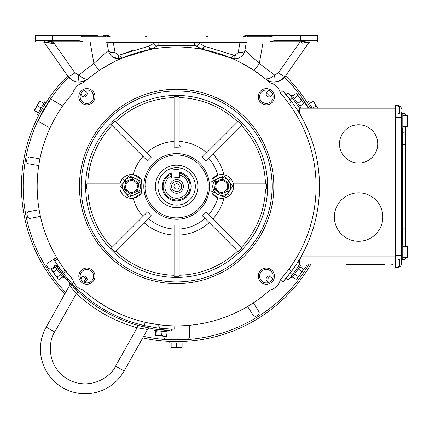 <?xml version="1.0" encoding="UTF-8"?>
<svg xmlns="http://www.w3.org/2000/svg" width="429" height="429" viewBox="0 0 429 429"><rect width="100%" height="100%" fill="white"/><g stroke="black" fill="none" stroke-linecap="round" stroke-linejoin="round"><path stroke-width="0.64" d="M288.074 270.27L286.486 272.335M299.512 264.849L290.787 277.086L291.876 277.863L300.606 265.626L299.512 264.849M303.33 269.16L303.244 270.109L300.316 274.217L296.97 278.898L296.101 279.29L297.501 278.158L298.117 276.469L300.316 274.217L301.726 271.401L302.922 270.56L303.33 269.16L299.85 266.682M302.853 270.656L297.361 278.351L302.853 270.656M298.252 268.924L301.726 271.401M294.637 273.986L298.117 276.469M292.626 276.812L296.101 279.29M173.091 339.452L173.091 339.875L170.683 339.8M172.528 341.559L173.091 341.618M180.175 339.452L180.175 339.875L182.588 339.8L179.022 339.897M184.148 341.618L169.117 341.618L169.117 342.953L184.148 342.953L184.148 341.618M176.469 347.222L179.209 347.704L171.235 347.704L171.155 347.222L173.809 347.704L176.469 347.222L176.469 342.953M181.36 347.704L171.911 347.704L181.36 347.704M171.155 342.953L171.155 347.222M182.116 342.953L182.116 347.222M181.95 347.222L182.035 347.704L179.209 347.704L181.95 347.222L181.95 342.953M208.639 36.942L207.014 36.508L206.022 36.873M248 66.624L249.136 67.305M173.321 329.247L173.026 329.241C175.268 329.284 175.268 329.284 173.026 329.241L157.99 328.062L158.21 324.662M105.647 306.467L94.68 299.265M94.986 299.485L104.799 305.957M108.178 307.925L120.587 314.125M60.95 270.249L58.703 267.053M57.84 265.771L57.47 265.219M56.939 264.409L56.682 264.012M56.607 263.894L56.403 263.583M157.99 328.062L144.584 325.643A142.857 142.857 0 0 1 72.099 283.794L63.299 273.396L66.136 271.503M65.996 271.326C67.063 272.699 67.063 272.699 65.996 271.326L66.586 272.083M63.299 273.396L54.762 260.961C53.604 259.041 53.604 259.041 54.762 260.961L54.606 260.709M56.231 263.309L56.96 264.446M72.372 279.043L66.672 272.195M158.703 324.726L147.399 322.785M148.895 323.096L150.247 323.364M152.434 323.772L154.483 324.115M156.161 324.372L157.132 324.517M157.861 324.614L158.172 324.656M120.313 314.007L119.895 313.819M119.552 313.669L109.036 308.408M57.003 258.092L56.794 257.743L53.893 259.518M57.631 259.132C56.515 257.287 56.515 257.287 57.631 259.132L54.762 260.961M62.285 272.056L65.02 270.039M160.038 324.892L159.658 328.276M174.388 325.868L174.796 325.874L174.71 329.274M173.177 325.842C175.327 325.884 175.327 325.884 173.177 325.842L173.026 329.241M377.734 143.913A19.133 19.133 0 0 1 358.601 163.047A19.133 19.133 0 0 1 339.473 143.913A19.133 19.133 0 0 1 358.601 124.785A19.133 19.133 0 0 1 377.734 143.913A19.133 19.133 0 0 1 358.601 163.047A19.133 19.133 0 0 1 339.473 143.913A19.133 19.133 0 0 1 358.601 124.785A19.133 19.133 0 0 1 377.734 143.913M230.641 186.433A8.939 8.939 0 0 1 221.702 195.372A8.939 8.939 0 0 1 212.757 186.433A8.939 8.939 0 0 1 221.702 177.488A8.939 8.939 0 0 1 230.641 186.433M220.458 193.978L214.511 189.404L215.535 181.687L222.726 178.716L225.81 181.092A6.741 6.741 0 0 1 228.384 187.317L227.906 190.9M228.893 183.462L227.869 191.173L220.678 194.144L217.594 191.774A6.741 6.741 0 0 1 219.128 180.201A6.741 6.741 0 0 1 225.81 181.092L228.893 183.462M215.803 186.433A5.899 5.899 0 0 1 221.702 180.534A5.899 5.899 0 0 1 227.595 186.433A5.899 5.899 0 0 1 221.702 192.326A5.899 5.899 0 0 1 215.803 186.433M214.511 189.404L215.497 181.966M215.792 181.585L222.469 178.823M228.384 187.317A6.741 6.741 0 0 1 217.594 191.774M146.257 36.508L147.528 37.044L146.257 36.508L144.632 36.942M334.368 217.042A24.233 24.233 0 0 1 358.601 192.809A24.233 24.233 0 0 1 382.84 217.042A24.233 24.233 0 0 1 358.601 241.275A24.233 24.233 0 0 1 334.368 217.042A24.233 24.233 0 0 1 358.601 192.809A24.233 24.233 0 0 1 382.84 217.042A24.233 24.233 0 0 1 358.601 241.275A24.233 24.233 0 0 1 334.368 217.042M346.401 264.661L384.411 264.661M297.002 263.363A3.083 3.083 0 0 1 299.603 261.942M288.444 279.66L292.401 274.694A145.576 145.576 0 0 0 299.297 264.827A0.365 0.365 0 0 1 299.603 264.661L299.812 258.778A142.857 142.857 0 0 1 298.107 261.61M391.768 264.661L393.125 264.661M290.277 99.877A142.857 142.857 0 0 1 290.315 99.919A142.857 142.857 0 0 1 289.956 273.412M293.195 269.015L294.975 266.447M295.055 266.329L295.366 265.867M289.95 273.423L289.511 273.992M288.846 274.839L288.132 275.734M286.754 277.429L286.068 278.255L288.154 280.008M395.506 108.199L299.603 108.199L299.603 112.5L300.933 116.023L395.506 116.023M395.506 256.837L300.933 256.837L299.603 260.365M299.603 112.5L299.812 114.082A142.857 142.857 0 0 0 298.107 111.25M295.42 270.592C298.273 266.463 298.273 266.463 295.42 270.592M291.194 276.255L291.682 275.627M292.122 275.059L291.747 275.541M290.808 276.743L290.074 277.665M289.425 278.469L288.856 279.161M382.84 108.199L388.197 108.199M334.368 108.199L299.603 108.199A0.365 0.365 0 0 1 299.297 108.033A145.576 145.576 0 0 0 292.401 98.171L288.154 92.857L286.068 94.605M299.603 110.923A3.083 3.083 0 0 1 297.002 109.502M299.791 114.039L299.603 113.723M291.645 97.185L291.248 96.675M297.206 104.778L295.871 102.917M292.122 97.801L291.758 97.329M290.808 96.123L290.074 95.2M289.425 94.391L288.856 93.704M288.444 93.206L288.154 92.857M295.366 106.998L294.744 106.07M286.524 95.152L287.918 96.857M289.248 98.536L289.843 99.303M104.07 67.342L105.266 66.624M99.013 70.576L99.667 70.142M135.355 53.228L122.388 57.963L150.037 49.539L145.785 50.434M120.522 58.768L118.377 59.728M115.369 61.159L111.953 62.886M107.958 65.063L105.395 66.549M90.052 77.113L99.576 70.2C113.052 62.216 120.656 58.135 122.388 57.963L118.42 58.768C113.09 58.403 109.744 55.593 108.371 50.332A10.205 10.205 0 0 0 122.388 57.963A6.805 1.491 67.1 0 1 119.739 55.094L133.902 49.957M108.66 36.202A6.805 6.805 0 0 0 105.18 35.242L109.679 36.942A6.805 6.805 0 0 0 109.492 36.781M97.667 35.242L35.478 35.242L35.478 40.347L52.488 40.347L52.488 35.242M108.778 36.272A6.805 6.805 0 0 0 105.18 35.242A5.952 4.778 90 0 1 108.526 36.942M150.037 49.539A6.805 6.805 0 0 0 152.113 48.767A6.805 6.805 0 0 1 150.037 49.539L148.74 46.262L118.42 55.362L118.42 58.768L112.505 56.88M145.42 46.949L148.74 46.262A6.805 1.872 -119.7 0 0 152.113 48.767L157.143 45.898L158.832 45.447L158.832 42.423L113.288 42.471L115.069 52.553A6.805 3.362 170 0 1 108.371 50.332L107.03 42.75L108.371 50.332L93.935 63.471A10.205 0.992 56.5 0 0 99.576 70.2M90.16 42.047L93.935 63.471L78.7 75.037C82.942 78.502 85.961 79.81 87.768 78.963C84.77 81.29 81.526 82.314 78.04 82.041C73.879 81.666 70.522 79.746 67.954 76.282L72.345 80.287M43.35 42.047A1.7 1.652 -90 0 1 44.686 42.75L54.317 43.452L52.778 41.752A6.805 0.874 137.2 0 1 51.19 43.109L54.317 43.452L74.919 72.876L78.7 75.037L78.04 82.041L83.162 81.462M83.269 81.424L87.752 78.974L85.173 79.038M84.218 78.663L80.99 76.764M77.493 35.242L84.293 36.942L268.978 36.942L275.777 35.242L300.783 35.242L300.783 40.347L275.777 40.347L268.978 42.047L84.293 42.047L77.493 40.347L52.488 40.347M106.194 36.942A0.853 0.563 90 0 1 105.824 36.733L107.7 36.974M110.414 36.942L110.21 36.733A5.952 5.952 0 0 0 106.274 35.242L104.837 35.242A5.952 4.065 90 0 1 107.684 36.942M90.24 35.242L65.267 35.242M35.478 40.685L35.478 42.047L44.428 42.047L44.428 40.685L35.478 40.685L35.478 40.347M105.893 35.242A5.952 5.952 0 0 1 110.06 36.942A5.952 5.952 0 0 0 105.893 35.242L105.893 35.28M110.119 36.942A5.952 5.893 -90 0 0 105.995 35.242M43.098 42.047A1.7 1.7 0 0 1 44.493 42.771L67.954 76.282A8.505 1.217 145 0 0 74.919 72.876M247.072 36.942A0.853 0.563 90 0 0 247.447 36.733L269.825 36.733M110.21 36.733A0.853 0.853 0 0 0 110.773 36.942M242.498 36.942A0.853 0.853 0 0 0 243.055 36.733A5.952 5.952 0 0 1 246.997 35.242L247.27 35.242A5.952 5.893 -90 0 0 243.146 36.942M157.143 45.898A6.805 1.872 -119.7 0 1 153.77 43.388L148.74 46.262M113.288 42.047L113.288 42.471L107.03 42.75A0.853 0.853 0 0 0 106.194 42.047M153.77 43.388L155.915 42.471L155.915 42.047M106.435 42.08L106.971 42.557M81.494 41.752L52.778 41.752L44.428 40.685M44.696 42.75L49.453 43.05M245.565 36.974L247.447 36.733A5.952 3.936 90 0 1 250.053 35.242L248.434 35.242A5.952 4.065 90 0 0 245.586 36.942M275.777 35.242L250.053 35.242M300.783 40.347L317.787 40.347L317.787 35.242L300.783 35.242M287.998 35.242L263.025 35.242M45.045 42.063L51.19 43.109M158.832 45.447L194.439 45.447L196.123 45.898A6.805 1.872 -60.3 0 0 199.496 43.388L197.356 42.471L158.832 42.423L158.832 42.047M244.744 36.942A5.952 4.778 -90 0 1 248.085 35.242A6.805 6.805 0 0 0 243.586 36.942L248.085 35.242L247.27 35.242M197.356 42.047L197.356 42.471L239.977 42.471L239.977 42.047M241.704 42.455L239.977 42.471L238.202 52.553A6.805 3.362 10 0 0 244.9 50.332L246.235 42.75L241.704 42.455L241.913 42.047M247.072 42.047A0.853 0.853 0 0 0 246.235 42.75L244.9 50.332L259.331 63.471L274.565 75.037L275.23 82.041C279.451 81.623 282.813 79.703 285.317 76.282L308.778 42.771L302.075 43.109A6.805 0.874 -137.2 0 1 300.493 41.752L298.954 43.452L278.351 72.876A8.505 1.217 35 0 0 285.317 76.282L280.931 80.282M246.836 42.08L246.262 42.643M317.787 40.347L317.787 40.685L308.837 40.685L300.493 41.752L271.772 41.752M308.837 40.685L308.837 42.047L317.787 42.047L317.787 40.685M246.997 35.242A5.952 5.952 0 0 0 243.055 36.733L242.857 36.942M255.604 35.242L248.434 35.242M198.954 43.098L204.531 46.262L203.233 49.539A6.805 6.805 0 0 1 201.158 48.767L196.123 45.898L201.158 48.767A6.805 1.872 -60.3 0 0 204.531 46.262L233.526 55.094A6.805 1.491 -67.1 0 1 230.882 57.963A10.205 10.205 0 0 0 244.9 50.332C243.586 55.566 240.235 58.376 234.851 58.768L230.882 57.963C232.609 58.135 240.213 62.216 253.695 70.2A10.205 0.992 -56.5 0 0 259.331 63.471L263.111 42.047M302.075 43.109L308.837 42.047M243.586 36.942A6.805 6.805 0 0 1 248.085 35.242M245.238 35.87L244.326 36.379M207.486 50.434L203.233 49.539L230.882 57.963L217.916 53.228M253.695 70.2L265.503 78.963C267.305 79.81 270.329 78.502 274.565 75.037L278.351 72.876M310.172 42.047A1.7 1.7 0 0 0 308.778 42.771L305.234 42.943M240.385 57.132L239.184 57.802M236.1 58.687L235.135 58.762M247.372 35.242A5.952 5.952 0 0 0 243.211 36.942A5.952 5.952 0 0 1 247.372 35.242L247.372 35.28M247.876 66.549L245.302 65.058M241.318 62.886L237.902 61.159M234.888 59.728L230.882 57.963M265.513 78.974L268.849 80.995M270.018 81.43L272.431 81.971M272.855 82.019L275.23 82.041L280.861 80.325M275.23 82.041C271.739 82.314 268.5 81.29 265.503 78.963L269.053 78.663M302.268 43.173L303.807 43.056M271.659 77.188L270.281 78.035M45.887 106.853L45.522 106.644L46.788 104.59L44.573 108.221M45.313 103.743L44.01 105.77M42.348 112.993L41.978 112.779L41.731 113.229M38.481 115.347L46 102.333L44.841 101.662L37.323 114.677L38.481 115.347M37.468 105.893L35.682 108.022L39.666 101.115L40.128 101.287L38.379 103.346L37.468 105.893L41.168 108.028M34.604 109.888L39.329 101.705L34.604 109.888M43.822 103.421L40.128 101.287M38.342 112.918L34.642 110.784M34.728 110.639L34.266 110.468L35.682 108.022L34.728 110.639L38.422 112.773M84.803 282.164L83.88 281.295L87.066 277.906M288.074 102.595L287.419 101.732M290.787 95.774L299.512 108.017L300.606 107.239L291.876 94.997L290.787 95.774M296.101 93.576L296.97 93.962L299.903 98.069L303.244 102.756L303.33 103.705L302.713 102.011L301.314 100.879L299.903 98.069L297.705 95.817L297.297 94.418L296.101 93.576L292.626 96.053M297.361 94.514L302.853 102.204L297.361 94.514M294.224 98.295L297.705 95.817M297.839 103.362L301.314 100.879M299.85 106.183L303.33 103.705M402.311 259.422L404.011 259.561L402.311 259.561A0.853 0.853 0 0 0 401.458 260.408L401.458 259.422L402.756 259.422L402.756 244.391L401.458 244.391M407.507 247.184L407.507 256.633L407.507 246.509L402.756 246.509M402.756 251.909L407.024 251.909L407.507 249.206L407.024 246.509M402.756 257.309L407.024 257.309L407.507 254.606L407.024 251.909M407.507 246.509L407.507 257.309L407.024 257.309M398.058 106.499L399.42 106.499L399.42 113.304L398.058 113.304M398.058 259.561L399.42 259.561L399.42 266.361L398.058 266.361M396.015 259.561L396.015 266.361M396.015 106.499L396.015 113.304M119.948 188.985L119.948 183.88L86.787 183.88L86.744 186.433L86.787 188.985L119.938 188.985C121.643 194.648 125.284 197.758 130.866 198.316M111.299 248.16L114.908 251.764L151.147 215.524L147.538 211.921L111.299 248.16M174.083 276.276L179.183 276.276L179.183 225.027L174.083 225.027L174.083 276.276M237.645 251.051A88.873 88.873 0 0 1 179.183 275.262L179.183 276.276M238.363 251.764L241.967 248.16L205.727 211.921L202.123 215.524L238.363 251.764M212.843 219.031A48.718 48.718 0 0 0 223.933 198.123C228.77 197.061 231.901 194.015 233.328 188.985L266.479 188.985L266.479 183.88L233.322 183.88L233.322 188.985A11.905 11.905 0 0 1 212.076 193.436L211.787 191.318A35.489 35.489 0 0 0 211.787 181.542L224.211 175.665L232.754 186.433L224.211 197.195L211.787 191.318M176.635 325.884A139.452 139.452 0 0 1 83.473 290.202A14.457 14.457 0 0 1 72.866 279.595A139.452 139.452 0 0 1 72.866 93.27A14.457 14.457 0 0 1 83.473 82.663A139.452 139.452 0 0 1 269.798 82.663A14.457 14.457 0 0 1 280.405 93.27A139.452 139.452 0 0 1 280.405 279.595A14.457 14.457 0 0 1 269.798 290.202A139.452 139.452 0 0 1 176.635 325.884M176.635 89.237A97.19 97.19 0 0 1 273.825 186.433A97.19 97.19 0 0 1 176.635 283.623A97.19 97.19 0 0 1 79.44 186.433A97.19 97.19 0 0 1 176.635 89.237M266.361 269.412A6.751 6.751 0 0 0 259.615 276.158A6.751 6.751 0 0 0 266.361 282.909A6.751 6.751 0 0 0 273.112 276.158A6.751 6.751 0 0 0 266.361 269.412M274.463 276.158A8.097 8.097 0 0 0 266.361 268.061A8.097 8.097 0 0 0 258.263 276.158A8.097 8.097 0 0 0 266.361 284.261A8.097 8.097 0 0 0 274.463 276.158M266.361 89.956A6.751 6.751 0 0 0 259.615 96.702A6.751 6.751 0 0 0 266.361 103.453A6.751 6.751 0 0 0 273.112 96.702A6.751 6.751 0 0 0 266.361 89.956M274.463 96.702A8.097 8.097 0 0 0 266.361 88.605A8.097 8.097 0 0 0 258.263 96.702A8.097 8.097 0 0 0 266.361 104.805A8.097 8.097 0 0 0 274.463 96.702M86.905 89.956A6.751 6.751 0 0 0 80.159 96.702A6.751 6.751 0 0 0 86.905 103.453A6.751 6.751 0 0 0 93.656 96.702A6.751 6.751 0 0 0 86.905 89.956M95.007 96.702A8.097 8.097 0 0 0 86.905 88.605A8.097 8.097 0 0 0 78.807 96.702A8.097 8.097 0 0 0 86.905 104.805A8.097 8.097 0 0 0 95.007 96.702M86.905 269.412A6.751 6.751 0 0 0 80.159 276.158A6.751 6.751 0 0 0 86.905 282.909A6.751 6.751 0 0 0 93.656 276.158A6.751 6.751 0 0 0 86.905 269.412M95.007 276.158A8.097 8.097 0 0 0 86.905 268.061A8.097 8.097 0 0 0 78.807 276.158A8.097 8.097 0 0 0 86.905 284.261A8.097 8.097 0 0 0 95.007 276.158M176.635 90.943A95.49 95.49 0 0 1 272.125 186.433A95.49 95.49 0 0 1 176.635 281.923A95.49 95.49 0 0 1 81.145 186.433A95.49 95.49 0 0 1 176.635 90.943M272.458 279.054L270.715 276.158L269.23 275.799L267.744 276.158C265.074 278.936 265.567 280.968 269.23 282.255L269.256 282.255M269.256 90.605L269.23 90.605C265.567 91.903 265.068 93.935 267.744 96.702L269.23 97.067L270.715 96.702L272.458 93.806M80.808 93.806L82.556 96.702L84.041 97.067L85.521 96.702C88.197 93.93 87.704 91.897 84.041 90.605L84.009 90.605M84.009 282.255L84.041 282.255C87.704 280.963 88.197 278.93 85.521 276.158L84.041 275.799L82.556 276.158L80.808 279.054M176.635 95.447A90.986 90.986 0 0 0 85.65 186.433A90.986 90.986 0 0 0 176.635 277.418A90.986 90.986 0 0 0 267.621 186.433A90.986 90.986 0 0 0 176.635 95.447M220.57 198.284L222.839 198.284M212.076 193.436L217.83 197.689A42.702 42.702 0 0 1 208.58 214.768M208.58 158.092A42.702 42.702 0 0 1 217.83 175.177L212.076 179.429L211.787 181.542M202.123 157.336L205.727 160.945L241.967 124.705L238.363 121.096L202.123 157.336M206.649 152.81A45.066 45.066 0 0 0 179.183 141.436M176.635 147.764L179.183 147.839L179.183 96.584L174.083 96.584L174.083 147.839L176.635 147.764M197.892 186.433A21.257 21.257 0 0 0 176.635 165.176A21.257 21.257 0 0 0 155.378 186.433A21.257 21.257 0 0 0 176.635 207.69A21.257 21.257 0 0 0 197.892 186.433M195.34 186.433A18.71 18.71 0 0 0 176.635 167.723A18.71 18.71 0 0 0 157.926 186.433A18.71 18.71 0 0 0 176.635 205.137A18.71 18.71 0 0 0 195.34 186.433M241.254 125.418A88.873 88.873 0 0 1 265.465 183.88L266.479 183.88M114.908 121.096L111.299 124.705L147.538 160.945L151.147 157.336L114.908 121.096M133.14 198.23A45.066 45.066 0 0 0 143.013 216.447M130.866 174.549C125.295 175.096 121.654 178.207 119.938 183.88A11.905 11.905 0 0 1 141.195 179.429L141.484 181.542A35.489 35.489 0 0 0 141.484 191.318L129.059 197.195L120.511 186.433L129.059 175.665L141.484 181.542M143.013 156.419A45.066 45.066 0 0 0 133.14 174.63M174.083 141.436A45.066 45.066 0 0 0 146.621 152.81M179.183 229.494L179.183 235.087A48.718 48.718 0 0 0 209.234 222.64M133.81 174.742L141.195 179.429A11.905 11.905 0 0 0 119.938 183.88M133.81 198.123L141.195 193.436L141.484 191.318M212.076 179.429A11.905 11.905 0 0 1 233.328 183.88A11.905 11.905 0 0 0 212.076 179.429M131.569 198.337A11.905 11.905 0 0 1 119.938 188.985A11.905 11.905 0 0 0 141.195 193.436A11.905 11.905 0 0 1 131.569 198.337M405.711 238.299L405.711 144.766L405.711 228.099L404.011 228.099L404.011 240.004A1.7 1.7 0 0 0 405.711 238.299L405.711 246.509L405.711 238.299M404.011 257.309L404.011 259.561A1.7 1.7 0 0 0 405.711 257.861L405.711 257.309M405.711 115.557L405.711 115.004A1.7 1.7 0 0 0 404.011 113.304L402.311 113.304A0.853 0.853 0 0 1 401.458 112.452L401.458 263.814A3.4 3.4 0 0 1 398.058 267.213L395.506 267.213L398.058 267.213L398.058 255.309L395.506 255.309L395.506 267.213M404.011 126.357L404.011 144.766L405.711 144.766L405.711 126.357M401.458 132.009A0.853 0.853 0 0 0 402.311 132.861L404.011 132.861A1.7 1.7 0 0 1 405.711 134.561M402.311 244.391L402.311 240.004A0.853 0.853 0 0 0 401.458 240.851L401.458 228.099L402.311 228.099L402.311 144.766L404.011 144.766L404.011 228.099L402.311 228.099L402.311 240.004L404.011 240.004L404.011 246.509M401.458 109.052A3.4 3.4 0 0 0 398.058 105.652L395.506 105.652L395.506 117.557L401.458 117.557L401.458 113.438L402.799 113.438L402.799 120.957L407.067 120.957L407.55 118.259L407.067 115.557L402.799 115.557M395.506 255.309L395.506 117.557M307.379 106.853L307.749 106.644L307.48 106.204M312.205 108.199L308.43 101.662L307.271 102.333L310.66 108.199A155.185 155.185 0 0 0 285.575 75.912M317.691 108.199L313.937 101.705L317.691 108.199L315.015 103.566L313.229 101.432L313.604 101.121L309.448 103.421M317.712 108.242L315.969 106.183L312.468 108.199M315.969 106.183L313.604 101.121L313.143 101.287M309.529 103.566L313.229 101.432M57.749 268.055L57.54 267.75M165.085 330.217L161.567 329.847M159.325 329.595L158.944 329.552M158.843 329.536L158.221 329.461M146.605 329.359L147.496 329.456L124.147 370.962A44.729 44.729 0 0 1 40.439 349.029A44.729 44.729 0 0 1 46.182 327.102L69.53 285.596L76.351 293.592L78.094 291.731L66.742 279.826L56.939 266.865C55.802 265.165 55.802 265.165 56.939 266.865L58.054 266.093C56.934 264.409 56.934 264.409 58.054 266.093C56.934 264.409 56.934 264.409 58.054 266.093L61.224 270.624M70.077 286.304L70.436 286.765M149.994 328.164L150.177 328.201A2.553 2.553 0 0 0 147.496 329.456L137.119 327.777C114.125 321.257 93.865 309.861 76.351 293.592L54.778 331.939L46.182 327.102A44.729 44.729 0 0 0 73.831 392.299A44.729 44.729 0 0 0 124.147 370.962L115.551 366.125C111.771 375.697 90.792 391.65 68.072 379.413C45.812 366.35 48.557 340.138 54.778 331.939M147.496 329.456A2.553 2.553 0 0 1 150.182 328.201L149.383 328.051M149.153 328.003L149.882 328.142M147.973 327.772L147.088 327.584M69.208 282.647A2.553 2.553 0 0 1 69.53 285.596A2.553 2.553 0 0 0 69.208 282.647L72.088 285.768M67.256 280.421L67.825 281.081M68.661 282.035L69.637 283.124M147.034 327.574L149.544 328.078M151.067 328.362L152.241 328.566M153.158 328.721L144.192 326.952A144.214 144.214 0 0 1 73.386 287.119L74.415 286.229M137.119 327.777L115.551 366.125L137.119 327.777L137.806 325.321L144.525 327.027M145.667 327.284L147.962 327.767M148.139 327.804L148.6 327.895M59.953 271.171L61.454 273.203M63.556 275.927L63.959 276.432M66.742 279.826L67.562 279.113M170.12 329.14L170.04 330.491C172.083 330.577 172.083 330.577 170.04 330.491L153.877 328.839L154.102 327.499M168.586 330.416L169.171 330.448M169.139 330.448L168.088 330.389M169.037 330.636L154.086 329.064L153.947 330.394L168.897 331.966L169.037 330.636M166.323 336.454L155.529 335.322L155.958 334.899L158.741 335.676L161.62 335.494L164.082 336.239L166.64 336.02L167.085 331.778M155.754 330.587L155.529 335.322M165.621 336.4L156.226 335.414L165.621 336.4M162.071 331.247L161.62 335.494M156.403 330.652L155.958 334.899M166.64 336.02L166.264 336.465M64.388 277.273L55.55 265.111L54.467 265.9L63.304 278.062L64.388 277.273M57.239 276.978L57.776 278.539L51.866 270.404L51.77 269.476L52.279 270.972L53.577 271.938L55.019 274.742L57.239 276.978L60.693 274.469M55.223 266.94L51.77 269.476M57.818 278.598L52.263 270.951L57.818 278.598M57.03 269.428L53.577 271.938M59.095 279.536L57.776 278.539L59.095 279.536L62.548 277.027M401.458 128.475L402.799 128.475L402.799 120.957M407.55 120.957L407.55 115.557L407.067 115.557M402.799 126.357L407.067 126.357L407.55 123.654L407.067 120.957M407.067 126.357L407.55 126.357L407.067 126.357M407.55 126.357L407.55 115.557M171.707 178.11L179.762 177.284L178.941 169.23L170.881 170.05L171.707 178.11L179.778 177.284L179.542 175A11.797 11.797 0 0 1 176.635 198.23A11.797 11.797 0 0 1 171.471 175.82L171.289 174.035A13.497 13.497 0 0 0 176.635 199.93A13.497 13.497 0 0 0 179.36 173.209L179.542 175M169.83 186.433A6.805 6.805 0 0 1 176.635 179.628A6.805 6.805 0 0 1 183.435 186.433A6.805 6.805 0 0 1 176.635 193.232A6.805 6.805 0 0 1 169.83 186.433M181.671 186.433A5.035 5.035 0 0 0 176.635 181.397A5.035 5.035 0 0 0 171.6 186.433A5.035 5.035 0 0 0 176.635 191.468A5.035 5.035 0 0 0 181.671 186.433M176.635 183.751A2.676 2.676 0 0 0 173.954 186.433A2.676 2.676 0 0 0 176.635 189.109A2.676 2.676 0 0 0 179.311 186.433A2.676 2.676 0 0 0 176.635 183.751M171.187 173.043A14.457 14.457 0 0 0 176.635 200.885A14.457 14.457 0 0 0 179.247 172.211M288.154 97.152L286.76 95.436M285.424 93.849L284.314 92.557M283.515 91.65L282.797 90.841A142.857 142.857 0 0 1 288.873 98.053M289.302 98.606A142.857 142.857 0 0 1 289.564 98.938M280.346 93.05L282.797 90.841L291.414 101.389L288.878 103.673A139.452 139.452 0 0 1 288.878 269.187L287.419 271.133M288.878 269.187L291.414 271.477L282.797 282.019L280.346 279.815M288.873 274.807A142.857 142.857 0 0 1 282.974 281.826M288.224 275.622L288.722 275M286.486 100.525L285.735 99.576M284.229 97.715L282.899 96.123M281.789 94.836L280.99 93.924M281.789 278.024L282.893 276.743M284.223 275.155L285.628 273.418M286.695 272.072L280.405 279.595M280.405 93.27L280.845 93.769M285.961 99.86L288.878 103.673M140.508 186.433A8.939 8.939 0 0 1 131.569 195.372A8.939 8.939 0 0 1 122.624 186.433A8.939 8.939 0 0 1 131.569 177.488A8.939 8.939 0 0 1 140.508 186.433M132.813 178.888L135.677 181.092A6.741 6.741 0 0 1 138.245 187.317L137.773 190.9M125.654 181.585L132.588 178.716L138.76 183.462L137.736 191.173L130.545 194.144L124.598 189.575M125.67 186.433A5.899 5.899 0 0 1 131.569 180.534A5.899 5.899 0 0 1 137.462 186.433A5.899 5.899 0 0 1 131.569 192.326A5.899 5.899 0 0 1 125.67 186.433M138.245 187.317A6.741 6.741 0 0 1 127.461 191.774L124.378 189.404L125.397 181.687L128.995 180.201A6.741 6.741 0 0 1 135.677 181.092M124.378 189.404L124.887 185.548A6.741 6.741 0 0 1 128.995 180.201M127.461 191.774A6.741 6.741 0 0 1 124.887 185.548M82.877 276.013L85.934 279.113M267.75 278.7L270.393 276.013M42.498 111.835L41.441 113.765M65.664 292.465A153.485 153.485 0 0 1 68.726 77.284M308.687 264.661A153.485 153.485 0 0 1 143.629 336.325M174.935 339.907C169.45 339.779 169.45 339.779 174.935 339.907M44.659 104.799L44.348 105.303M43.876 106.076L43.624 106.494M173.423 341.581L173.911 341.591M178.335 341.607C183.821 341.484 183.821 341.484 178.335 341.607M310.655 264.661A155.185 155.185 0 0 1 142.76 337.875M64.795 294.015A155.185 155.185 0 0 1 67.696 75.912M310.167 107.373C307.32 102.681 307.32 102.681 310.167 107.373M270.393 96.847L266.216 92.675M85.521 94.16L82.877 96.847M152.713 48.423L155.239 48.627M198.026 48.627L200.552 48.423M284.54 77.284A153.485 153.485 0 0 1 308.687 108.199M308.306 107.566L307.159 105.684M41.398 110.317C38.766 115.128 38.766 115.128 41.398 110.317M62.747 105.952L52.284 99.909A1.7 1.7 0 0 0 50.027 100.424A153.056 153.056 0 0 0 38.846 119.788A1.7 1.7 0 0 0 39.527 122.002L48.783 127.343L49.635 128.797M124.871 180.507L122.447 178.78M189.387 325.3L189.387 337.387A1.7 1.7 0 0 1 187.811 339.082A153.056 153.056 0 0 1 165.455 339.082A1.7 1.7 0 0 1 163.878 337.387L163.878 336.218M301.153 99.823A1.7 1.7 0 0 1 303.244 100.424A153.056 153.056 0 0 1 308.188 108.199M306.617 265.626L304.794 268.543L303.534 269.315M253.394 302.858L259.272 312.258L258.746 314.591L255.829 316.414L253.501 315.862L247.624 306.462M54.907 266.506L50.804 269.069L48.477 268.543L46.648 265.626L47.201 263.299L56.607 257.421M40.433 216.372L29.547 218.484L27.558 217.16L26.904 213.781L28.25 211.808L39.136 209.695M38.749 165.573L27.831 163.647L26.448 161.695L27.048 158.306L29.011 156.95L39.929 158.875M227.188 193.495L229.595 195.34M230.823 178.78L228.4 180.507M179.183 144.535A1.7 1.7 180 0 0 180.716 146.225M72.099 283.794L73.879 282.427M144.584 325.643L145.029 322.254M292.401 274.694L290.315 272.941M290.315 99.919L292.401 98.171M115.069 52.553L118.42 55.362M83.441 36.733L105.824 36.733A5.952 3.936 -90 0 0 103.217 35.242M111.352 42.047L111.567 42.455M194.439 42.047L194.439 45.447M234.851 58.768L234.851 55.362L233.526 55.094L234.851 55.362L238.202 52.553M235.912 55.196L234.91 55.362M309.92 42.047A1.7 1.652 -90 0 0 308.58 42.75M203.233 49.539A6.805 6.805 0 0 1 201.158 48.767M87.8 188.985A88.873 88.873 0 0 0 112.017 247.442M115.621 251.051A88.873 88.873 0 0 0 174.083 275.262M241.254 247.442A88.873 88.873 0 0 0 265.465 188.985M143.812 186.433A32.824 32.824 0 0 1 176.635 153.609A32.824 32.824 0 0 1 209.459 186.433A32.824 32.824 0 0 1 176.635 219.257A32.824 32.824 0 0 1 143.812 186.433M145.174 186.433C143.908 177.231 153.346 155.4 176.635 154.971C199.919 155.4 209.357 177.231 208.097 186.433C209.357 195.635 199.919 217.465 176.635 217.894C153.346 217.465 143.908 195.635 145.174 186.433M179.183 229.059A42.702 42.702 0 0 0 204.971 218.377M237.645 121.815A88.873 88.873 0 0 0 179.183 97.597M174.083 97.597A88.873 88.873 0 0 0 115.621 121.815M112.017 125.418A88.873 88.873 0 0 0 87.8 183.88M144.037 222.64A48.718 48.718 0 0 0 174.083 235.087M223.933 174.737A48.718 48.718 0 0 0 212.843 153.834M148.295 218.377A42.702 42.702 0 0 0 174.083 229.059M404.011 113.304L404.011 115.557M401.458 144.766L402.311 144.766L402.311 128.475M398.058 105.652L398.058 255.309L401.458 255.309M144.192 326.952L144.417 325.606M56.086 265.583L57.213 264.827M171.579 330.555L171.643 329.199"/></g></svg>
